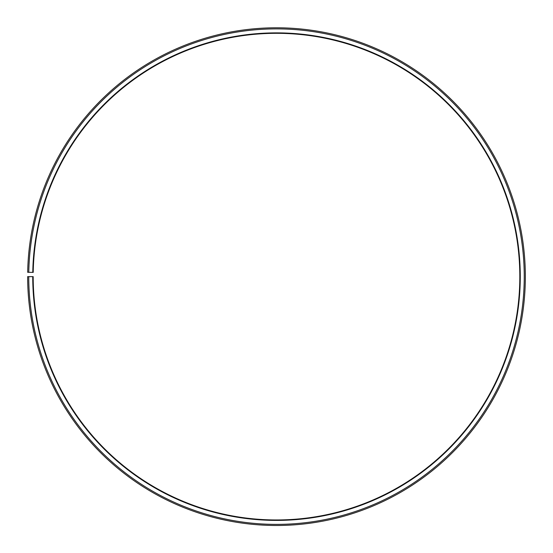 <?xml version="1.0" encoding="UTF-8"?>
<svg xmlns="http://www.w3.org/2000/svg" width="553" height="553" viewBox="0 0 553 553"><rect width="100%" height="100%" fill="white"/><g stroke="black" fill="none" stroke-linecap="round" stroke-linejoin="round"><path stroke-width="0.83" d="M519.82 276.638A243.32 243.32 0 0 0 278.622 33.325A243.32 243.32 0 0 0 33.215 272.387L32.772 272.38A243.762 243.762 0 0 1 278.629 32.883A243.762 243.762 0 0 1 520.262 276.638A243.762 243.762 0 0 1 276.5 520.401A243.762 243.762 0 0 1 32.738 276.638L33.18 276.638A243.32 243.32 0 0 0 276.5 519.958A243.32 243.32 0 0 0 519.82 276.638M28.791 272.311L27.685 272.29A248.85 248.85 0 0 1 278.671 27.795A248.85 248.85 0 0 1 525.35 276.638A248.85 248.85 0 0 1 276.5 525.488A248.85 248.85 0 0 1 27.65 276.638L28.756 276.638A247.744 247.744 0 0 0 276.5 524.382A247.744 247.744 0 0 0 524.244 276.638A247.744 247.744 0 0 0 278.664 28.901A247.744 247.744 0 0 0 28.791 272.311L32.772 272.38M28.756 276.638L32.738 276.638"/></g></svg>
